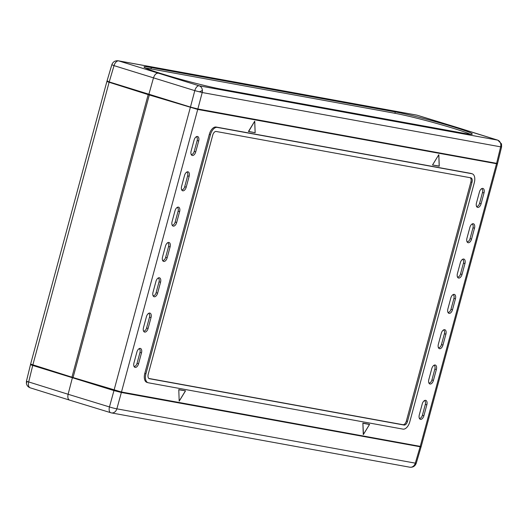 <?xml version="1.0" encoding="UTF-8"?>
<svg xmlns="http://www.w3.org/2000/svg" width="528" height="528" viewBox="0 0 528 528"><rect width="100%" height="100%" fill="white"/><g stroke="black" fill="none" stroke-linecap="round" stroke-linejoin="round"><path stroke-width="0.79" d="M73.102 377.401L71.94 377.19L148.177 94.624L152.302 95.377M71.94 377.19L30.617 364.109L106.861 81.543L148.177 94.624M108.821 81.807L106.861 81.543M149.305 94.974L197.716 109.441L497.442 163.891L421.205 446.457L420.255 446.378L121.48 392.007L73.062 377.54L149.305 94.974L153.45 95.726M497.442 163.891L495.627 163.159M472.197 173.811L471.075 173.461A8.455 4.653 107.2 0 0 470.771 173.389L216.11 127.043A8.455 4.653 107.2 0 0 209.312 134.356L144.797 373.448A8.455 4.653 107.2 0 0 146.903 382.364L148.025 382.708A8.455 4.653 -72.8 0 1 145.919 373.798L210.434 134.706A8.455 4.653 -72.8 0 1 217.232 127.393L471.9 173.732A8.455 4.653 -72.8 0 1 472.197 173.811A8.455 4.653 -72.8 0 1 474.302 182.721L409.787 421.813A8.455 4.653 -72.8 0 1 402.989 429.125L148.322 382.78A8.455 4.653 -72.8 0 1 148.025 382.708M476.48 202.93A4.231 2.33 107.2 0 0 476.863 206.923A4.231 2.33 107.2 0 0 481.087 203.768L484.018 192.898A4.231 2.33 107.2 0 0 482.15 188.443A4.231 2.33 107.2 0 0 479.417 192.06L476.48 202.93M457.42 273.57A4.231 2.33 107.2 0 0 457.802 277.563A4.231 2.33 107.2 0 0 462.026 274.408L464.957 263.538A4.231 2.33 107.2 0 0 463.089 259.083A4.231 2.33 107.2 0 0 460.357 262.7L457.42 273.57M438.365 344.21A4.231 2.33 107.2 0 0 438.742 348.203A4.231 2.33 107.2 0 0 442.966 345.048L445.896 334.178A4.231 2.33 107.2 0 0 444.028 329.729A4.231 2.33 107.2 0 0 441.296 333.34L438.365 344.21M419.305 414.85A4.231 2.33 107.2 0 0 419.681 418.843A4.231 2.33 107.2 0 0 423.905 415.688L426.835 404.824A4.231 2.33 107.2 0 0 424.967 400.369A4.231 2.33 107.2 0 0 422.235 403.986L419.305 414.85M189.143 176.293A4.231 2.33 107.2 0 0 187.268 171.838A4.231 2.33 107.2 0 0 184.543 175.454L181.606 186.325A4.231 2.33 107.2 0 0 181.982 190.311A4.231 2.33 107.2 0 0 186.212 187.156L189.143 176.293L187.625 175.87A3.511 1.934 107.2 0 0 186.628 172.141M170.082 246.932A4.231 2.33 107.2 0 0 168.214 242.477A4.231 2.33 107.2 0 0 165.482 246.094L162.545 256.964A4.231 2.33 107.2 0 0 162.928 260.951A4.231 2.33 107.2 0 0 167.152 257.803L170.082 246.932L168.571 246.51A3.511 1.934 107.2 0 0 167.574 242.781M151.021 317.572A4.231 2.33 107.2 0 0 149.153 313.117A4.231 2.33 107.2 0 0 146.421 316.734L143.491 327.604A4.231 2.33 107.2 0 0 143.867 331.597A4.231 2.33 107.2 0 0 148.091 328.442L151.021 317.572L149.51 317.156A3.511 1.934 107.2 0 0 148.513 313.421M141.491 352.895A4.231 2.33 107.2 0 0 139.623 348.44A4.231 2.33 107.2 0 0 136.891 352.057L133.96 362.921A4.231 2.33 107.2 0 0 134.336 366.914A4.231 2.33 107.2 0 0 138.56 363.759L141.491 352.895L139.979 352.473A3.511 1.934 107.2 0 0 138.983 348.744M160.552 282.249A4.231 2.33 107.2 0 0 158.684 277.801A4.231 2.33 107.2 0 0 155.951 281.417L153.014 292.281A4.231 2.33 107.2 0 0 153.397 296.274A4.231 2.33 107.2 0 0 157.621 293.119L160.552 282.249L159.04 281.833A3.511 1.934 107.2 0 0 158.044 278.104M179.612 211.609A4.231 2.33 107.2 0 0 177.745 207.161A4.231 2.33 107.2 0 0 175.012 210.771L172.075 221.641A4.231 2.33 107.2 0 0 172.458 225.634A4.231 2.33 107.2 0 0 176.682 222.479L179.612 211.609L178.101 211.193A3.511 1.934 107.2 0 0 177.098 207.464M198.673 140.969A4.231 2.33 107.2 0 0 196.799 136.514A4.231 2.33 107.2 0 0 194.073 140.131L191.136 151.001A4.231 2.33 107.2 0 0 191.512 154.994A4.231 2.33 107.2 0 0 195.743 151.84L198.673 140.969L197.155 140.554A3.511 1.934 107.2 0 0 196.159 136.818M428.835 379.533A4.231 2.33 107.2 0 0 429.211 383.519A4.231 2.33 107.2 0 0 433.435 380.371L436.366 369.501A4.231 2.33 107.2 0 0 434.498 365.046A4.231 2.33 107.2 0 0 431.765 368.663L428.835 379.533M447.889 308.893A4.231 2.33 107.2 0 0 448.272 312.88A4.231 2.33 107.2 0 0 452.496 309.725L455.426 298.861A4.231 2.33 107.2 0 0 453.559 294.406A4.231 2.33 107.2 0 0 450.826 298.023L447.889 308.893M466.95 238.247A4.231 2.33 107.2 0 0 467.333 242.24A4.231 2.33 107.2 0 0 471.557 239.085L474.487 228.221A4.231 2.33 107.2 0 0 472.619 223.766A4.231 2.33 107.2 0 0 469.887 227.383L466.95 238.247M439.217 166.089L432.518 165L439.197 166.214L432.531 165L438.788 154.737L439.197 166.214M248.45 131.505L255.103 132.713L248.701 131.419L254.694 121.235L248.424 131.498L255.11 132.713M369.554 424.327L362.875 423.106L363.277 434.584M178.985 389.803L185.46 390.826L178.781 389.605L179.183 401.082L178.781 389.605M476.5 206.309A3.511 1.934 107.2 0 0 479.569 203.346L482.5 192.482A3.511 1.934 107.2 0 0 481.503 188.747M457.446 276.949A3.511 1.934 107.2 0 0 460.508 273.986L463.445 263.122A3.511 1.934 107.2 0 0 462.449 259.393M438.385 347.589A3.511 1.934 107.2 0 0 441.448 344.632L444.385 333.762A3.511 1.934 107.2 0 0 443.388 330.033M419.324 418.229A3.511 1.934 107.2 0 0 422.387 415.272L425.324 404.402A3.511 1.934 107.2 0 0 424.327 400.673M181.625 189.697A3.511 1.934 107.2 0 0 184.694 186.74L187.625 175.87M162.571 260.344A3.511 1.934 107.2 0 0 165.634 257.38L168.571 246.51M143.51 330.983A3.511 1.934 107.2 0 0 146.573 328.02L149.51 317.156M133.98 366.3A3.511 1.934 107.2 0 0 137.042 363.343L139.979 352.473M153.041 295.66A3.511 1.934 107.2 0 0 156.103 292.703L159.04 281.833M172.095 225.02A3.511 1.934 107.2 0 0 175.164 222.064L178.101 211.193M191.156 154.381A3.511 1.934 107.2 0 0 194.225 151.417L197.155 140.554M428.855 382.912A3.511 1.934 107.2 0 0 431.917 379.949L434.854 369.079A3.511 1.934 107.2 0 0 433.858 365.35M447.916 312.266A3.511 1.934 107.2 0 0 450.978 309.309L453.915 298.439A3.511 1.934 107.2 0 0 452.918 294.71M466.976 241.626A3.511 1.934 107.2 0 0 470.039 238.669L472.976 227.799A3.511 1.934 107.2 0 0 471.979 224.07M438.788 154.737L432.518 165M255.123 132.587L254.694 121.235M363.079 423.304L369.501 424.472L363.469 434.333L362.875 423.106M179.183 401.082L185.46 390.826M471.999 182.305A4.231 2.33 107.2 0 0 470.95 177.844A4.231 2.33 107.2 0 0 470.798 177.811L216.137 131.465A4.231 2.33 107.2 0 0 212.738 135.122L148.223 374.213A4.231 2.33 107.2 0 0 149.272 378.668A4.231 2.33 107.2 0 0 149.424 378.708L404.085 425.053A4.231 2.33 107.2 0 0 407.491 421.397L471.999 182.305L470.877 181.955A4.231 2.33 107.2 0 0 470.23 177.705M148.87 378.464L402.963 424.703A4.231 2.33 107.2 0 0 406.362 421.047L470.877 181.955M501.6 146.883A5.636 0.337 -166.3 0 1 500.643 146.843A5.636 4.693 -79.7 0 0 500.834 144.705A5.636 1.082 162.9 0 0 501.514 143.887L501.6 146.883L497.561 163.416L496.61 163.337L197.861 108.973L202.204 92.525L194.799 90.631A5.636 2.937 -73 0 1 199.148 85.8L118.701 60.905L417.14 115.216L497.587 140.111A5.636 3.267 -72.6 0 1 497.805 140.164L458.324 127.835M496.61 163.337L500.643 146.843L202.204 92.525A5.636 4.693 -79.7 0 0 202.396 90.394A5.636 4.693 -79.7 0 0 199.148 85.8L497.587 140.111A5.636 4.693 -79.7 0 1 500.834 144.705M197.861 108.973L190.456 107.072L109.217 81.932C106.834 81.16 106.405 80.903 107.95 81.147M109.217 81.932L114.035 65.637L111.83 64.739L106.999 81.068M148.87 94.327L153.457 77.959C154.546 74.771 156.05 73.174 157.964 73.174M458.726 127.961L417.325 115.262A5.636 2.937 107 0 0 417.14 115.216A5.636 4.693 100.3 0 0 416.684 115.104L417.325 115.262A5.636 2.937 107 0 1 417.503 115.328M416.684 115.104L118.246 60.793A5.636 4.693 100.3 0 1 118.701 60.905A5.636 3.267 -72.6 0 0 114.035 65.637L194.799 90.631L190.456 107.072M395.267 111.923L151.345 67.531A43.685 2.416 15.1 0 0 144.005 66.931A43.685 2.416 15.1 0 0 173.441 77.273A43.685 2.416 15.1 0 0 221.021 89.093L464.95 133.485A43.685 2.416 15.1 0 0 472.283 134.086A43.685 2.416 15.1 0 0 442.853 123.743A43.685 2.416 15.1 0 0 395.267 111.923L394.898 113.282L150.975 68.891A43.685 2.416 15.1 0 0 145.649 68.105M470.276 134.27A43.685 2.416 15.1 0 0 436.432 123.387A43.685 2.416 15.1 0 0 394.898 113.282M27.522 381.586A5.636 2.495 -10.7 0 0 26.4 383.506L26.459 381.117A5.636 0.337 13.7 0 0 27.522 381.586A5.636 0.337 13.7 0 0 28.69 381.942A5.636 3.267 107.4 0 0 30.254 387.836L69.736 400.165C68 399.498 67.459 397.531 68.112 394.264L109.454 406.936A5.636 0.442 15.4 0 0 116.86 408.837A5.636 4.693 100.3 0 1 111.375 412.896L111.375 412.896A5.636 4.693 100.3 0 1 110.92 412.784A5.636 2.937 -73 0 1 110.735 412.738L110.735 412.738A5.636 2.937 -73 0 1 109.454 406.936L113.956 390.581L121.361 392.482L421.06 446.932L416.236 463.261C415.081 466.211 412.942 467.524 409.82 467.207L409.82 467.207A5.636 4.693 100.3 0 0 415.298 463.148L416.236 463.261M115.797 390.614L97.099 384.905M73.082 377.474L72.501 377.289M48.985 370.016L39.006 366.894M32.432 364.841L31.449 364.663C29.911 364.412 30.334 364.676 32.723 365.449L113.956 390.581M121.361 392.482L116.86 408.837L415.298 463.148L420.116 446.853C421.654 447.097 421.232 446.84 418.843 446.068M31.449 364.663L30.505 364.584L26.459 381.117M72.369 377.837L68.112 394.264L28.69 381.942L32.723 365.449M32.835 364.967L109.078 82.408M190.311 107.54L114.074 390.106M121.48 392.007L197.716 109.441M496.498 163.819L420.255 446.378M209.312 134.356L210.434 134.706M217.232 127.393L216.11 127.043M471.9 173.732L470.771 173.389M145.919 373.798L144.797 373.448M481.087 203.768L479.569 203.346M482.5 192.482L484.018 192.898M462.026 274.408L460.508 273.986M463.445 263.122L464.957 263.538M442.966 345.048L441.448 344.632M444.385 333.762L445.896 334.178M423.905 415.688L422.387 415.272M425.324 404.402L426.835 404.824M186.212 187.156L184.694 186.74M167.152 257.803L165.634 257.38M148.091 328.442L146.573 328.02M138.56 363.759L137.042 363.343M157.621 293.119L156.103 292.703M176.682 222.479L175.164 222.064M195.743 151.84L194.225 151.417M433.435 380.371L431.917 379.949M434.854 369.079L436.366 369.501M452.496 309.725L450.978 309.309M453.915 298.439L455.426 298.861M471.557 239.085L470.039 238.669M472.976 227.799L474.487 228.221M407.491 421.397L406.362 421.047M404.085 425.053L402.963 424.703M199.294 91.832A5.636 1.082 -17.1 0 0 200.132 91.516A5.636 1.082 162.9 0 0 202.396 90.394M151.345 67.531L150.975 68.891M438.847 154.876L439.25 166.181M254.753 121.374L255.156 132.68M369.574 424.4L363.403 434.498M185.48 390.898L179.309 400.996M118.246 60.793C115.097 60.489 112.959 61.802 111.83 64.739M501.514 143.887L497.805 140.164M69.544 400.112L111.375 412.896L409.82 467.207M26.4 383.506C26.895 385.671 28.182 387.11 30.254 387.836"/></g></svg>
